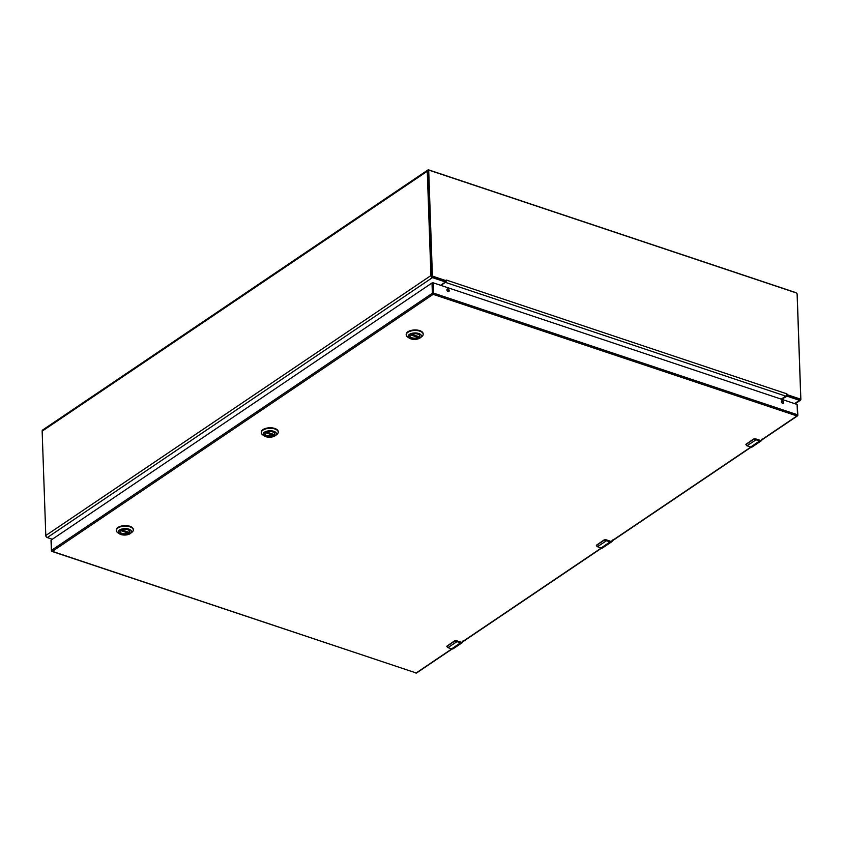<?xml version="1.0" encoding="UTF-8"?>
<svg xmlns="http://www.w3.org/2000/svg" width="843" height="843" viewBox="0 0 843 843"><rect width="100%" height="100%" fill="white"/><g stroke="black" fill="none" stroke-linecap="round" stroke-linejoin="round"><path stroke-width="1.26" d="M440.583 285.282L444.904 282.363L444.725 281.741L432.417 277.632A1.802 1.243 -124 0 1 430.921 275.577L427.275 171.234A2.097 1.454 -124 0 1 427.78 170.065A2.097 1.454 -124 0 1 428.887 169.959L795.465 292.489A2.097 1.454 -124 0 1 796.119 292.848A1.233 0.854 -124 0 1 797.12 294.249L800.755 398.149A1.233 0.854 -124 0 1 799.807 398.897L787.056 394.629L786.909 393.871L786.477 395.061L787.056 394.629M797.13 294.365A2.097 1.454 -124 0 1 797.204 294.881L800.85 399.224A1.802 1.243 -124 0 1 800.418 400.235A1.802 1.243 -124 0 1 799.459 400.32L787.151 396.199L781.535 399.245M427.78 170.065L42.656 430.004A2.097 1.454 56 0 0 42.15 431.173L45.796 535.516A1.802 1.243 56 0 0 47.292 537.571L52.319 539.257M786.445 395.125L799.111 399.361A1.233 0.854 56 0 0 799.765 399.308L800.45 398.834M45.88 536.022A1.233 0.854 56 0 0 46.586 537.149M429.045 170.434L428.349 170.897A1.233 0.854 56 0 0 428.054 171.593L431.679 275.482A1.233 0.854 56 0 0 432.701 276.894L445.452 281.151L446.147 280.687L433.397 276.43A1.233 0.854 -124 0 1 432.375 275.018L428.739 171.118A1.233 0.854 -124 0 1 429.688 170.381L796.098 292.848M445.072 281.562L445.61 281.056M446.147 280.687L446.232 280.002L446.147 280.687M445.684 281.004L446.179 281.32A1.802 0.969 108.5 0 1 445.41 282.363L785.697 396.105L781.208 399.139M786.477 395.061A1.802 0.969 108.5 0 1 785.697 396.105M440.91 285.398L445.41 282.363M273.901 432.448A4.879 2.36 -2 0 1 274.692 433.671A4.879 2.36 -2 0 1 273.722 435.146A4.879 2.36 -2 0 1 268.316 436.126A4.879 2.36 -2 0 1 264.934 434.008A4.879 2.36 -2 0 1 265.629 432.733M265.766 432.638A5.058 2.445 -2 0 1 273.986 432.501A5.058 2.445 -2 0 1 273.206 435.726A5.058 2.445 -2 0 1 266.557 435.957A5.058 2.445 -2 0 1 265.556 432.796A5.058 2.445 -2 0 1 265.766 432.638M275.155 435.778A6.67 3.224 -2 0 1 264.323 435.968A6.67 3.224 -2 0 1 265.345 431.721A6.67 3.224 -2 0 1 274.123 431.416A6.67 3.224 -2 0 1 275.429 435.578A6.67 3.224 -2 0 1 275.155 435.778M276.557 434.682A8.483 4.099 178 0 0 276.915 434.419A8.483 4.099 178 0 0 278.243 432.111A8.483 4.099 178 0 0 274.829 428.982A8.483 4.099 178 0 0 265.893 428.855A8.483 4.099 178 0 0 261.277 432.701A8.483 4.099 178 0 0 262.774 434.914L264.323 435.968M278.211 431.848A8.483 4.099 178 0 0 278.222 431.584A8.483 4.099 178 0 0 269.602 427.78A8.483 4.099 178 0 0 261.267 432.174A8.483 4.099 178 0 0 261.288 432.438M274.649 433.46L274.649 433.407A4.847 2.339 -2 0 1 274.649 433.46A4.847 2.339 -2 0 1 274.133 434.566L274.007 434.461M273.269 434.314L273.121 435.241A4.847 2.339 -2 0 1 267.916 435.831A4.847 2.339 -2 0 1 264.955 433.797A4.847 2.339 -2 0 1 264.955 433.734L264.955 433.797M128.968 530.279A4.879 2.36 -2 0 1 129.748 531.49A4.879 2.36 -2 0 1 128.779 532.966A4.879 2.36 -2 0 1 123.373 533.946A4.879 2.36 -2 0 1 120.001 531.838A4.879 2.36 -2 0 1 120.686 530.563L128.178 533.071L128.326 532.144M120.823 530.468A5.058 2.445 -2 0 1 129.053 530.331A5.058 2.445 -2 0 1 128.273 533.545A5.058 2.445 -2 0 1 121.613 533.777A5.058 2.445 -2 0 1 120.612 530.626A5.058 2.445 -2 0 1 120.823 530.468M130.222 533.608A6.67 3.224 -2 0 1 119.379 533.798A6.67 3.224 -2 0 1 120.412 529.552A6.67 3.224 -2 0 1 129.179 529.246A6.67 3.224 -2 0 1 130.496 533.408A6.67 3.224 -2 0 1 130.222 533.608M131.624 532.502A8.483 4.099 178 0 0 131.972 532.249A8.483 4.099 178 0 0 133.299 529.941A8.483 4.099 178 0 0 129.896 526.812A8.483 4.099 178 0 0 120.96 526.685A8.483 4.099 178 0 0 116.345 530.532A8.483 4.099 178 0 0 117.83 532.744L119.379 533.798M133.278 529.667A8.483 4.099 178 0 0 133.278 529.404A8.483 4.099 178 0 0 124.659 525.6A8.483 4.099 178 0 0 116.323 529.994A8.483 4.099 178 0 0 116.355 530.268M129.706 531.28L129.706 531.238A4.847 2.339 -2 0 1 129.706 531.28A4.847 2.339 -2 0 1 129.2 532.386L129.074 532.281M128.178 533.071A4.847 2.339 -2 0 1 122.973 533.661A4.847 2.339 -2 0 1 120.022 531.617A4.847 2.339 -2 0 1 120.022 531.564L120.022 531.617M418.845 334.618A4.879 2.36 -2 0 1 419.624 335.841A4.879 2.36 -2 0 1 418.655 337.316A4.879 2.36 -2 0 1 413.249 338.296A4.879 2.36 -2 0 1 409.877 336.178A4.879 2.36 -2 0 1 410.562 334.913L418.054 337.421L418.202 336.494M410.699 334.819A5.058 2.445 -2 0 1 418.929 334.671A5.058 2.445 -2 0 1 418.149 337.895A5.058 2.445 -2 0 1 411.489 338.127A5.058 2.445 -2 0 1 410.488 334.966A5.058 2.445 -2 0 1 410.699 334.819M420.099 337.959A6.67 3.224 -2 0 1 409.266 338.138A6.67 3.224 -2 0 1 410.288 333.902A6.67 3.224 -2 0 1 419.055 333.596A6.67 3.224 -2 0 1 420.372 337.758A6.67 3.224 -2 0 1 420.099 337.959M421.5 336.852A8.483 4.099 178 0 0 421.848 336.599A8.483 4.099 178 0 0 423.175 334.281A8.483 4.099 178 0 0 419.772 331.151A8.483 4.099 178 0 0 410.836 331.036A8.483 4.099 178 0 0 406.221 334.871A8.483 4.099 178 0 0 407.706 337.084L409.266 338.138M423.154 334.018A8.483 4.099 178 0 0 423.165 333.754A8.483 4.099 178 0 0 414.535 329.95A8.483 4.099 178 0 0 406.2 334.344A8.483 4.099 178 0 0 406.231 334.608M419.582 335.63L419.582 335.577A4.847 2.339 -2 0 1 419.582 335.63A4.847 2.339 -2 0 1 419.076 336.736L418.95 336.631M418.054 337.421A4.847 2.339 -2 0 1 412.859 338.011A4.847 2.339 -2 0 1 409.898 335.967A4.847 2.339 -2 0 1 409.898 335.914L409.898 335.967M462.649 641.892L460.668 642.556L456.969 641.66A3.846 2.666 -124 0 1 456.495 641.47L454.588 641.186L447.222 646.149L447.57 647.487A3.846 2.666 56 0 0 448.033 647.687L451.606 648.878L460.531 642.851L456.969 641.66L447.907 647.635M454.904 640.828A1.538 0.748 178 0 1 456.643 640.817L460.647 642.155L454.904 640.828L447.127 645.97L447.454 647.424M446.822 646.549L446.822 646.465A1.538 0.748 178 0 0 446.822 646.497A1.538 0.748 178 0 1 446.874 646.244L447.454 647.392M761.724 440.025L759.743 440.699L756.045 439.793A3.846 2.666 -124 0 1 755.57 439.603L753.663 439.319L746.297 444.293L746.645 445.631A3.846 2.666 56 0 0 747.119 445.821L750.681 447.011L759.617 440.994L756.045 439.793L746.982 445.778M753.979 438.961A1.538 0.748 178 0 1 755.718 438.95L759.733 440.288L753.979 438.961L746.203 444.103L746.529 445.526M612.187 540.953L610.206 541.627L606.507 540.732A3.846 2.666 -124 0 1 606.033 540.532L604.125 540.247L596.76 545.221L597.107 546.559A3.846 2.666 56 0 0 597.582 546.759L601.143 547.95L610.069 541.923L606.507 540.732L597.445 546.707M604.442 539.899A1.538 0.748 178 0 1 606.18 539.889L610.184 541.227L604.442 539.899L596.665 545.042L597.023 546.58L596.412 545.316A1.538 0.748 178 0 0 596.359 545.526A1.538 0.748 178 0 0 596.359 545.558M51.233 540.542L51.571 550.3L432.364 293.28L432.006 282.974L51.212 539.994M432.006 282.974L433.302 282.848L433.66 293.164L797.489 414.767L797.13 404.461L433.302 282.848M797.13 404.461L797.868 415.104L796.972 415.947L433.133 294.344L52.34 551.364L416.168 672.967L451.743 648.962M448.012 289.001A1.444 1.001 56 0 0 447.233 290.835A1.444 1.001 56 0 0 449.129 290.182A1.444 1.001 56 0 0 448.012 289.001M782.504 400.804A1.444 1.001 56 0 0 781.714 402.627A1.444 1.001 56 0 0 783.611 401.974A1.444 1.001 56 0 0 782.504 400.804M448.55 291.594A1.444 1.001 56 0 0 447.022 289.328M783.031 403.386A1.444 1.001 56 0 0 781.503 401.12M444.693 280.898L444.725 281.741M787.151 396.199L787.13 395.356M42.15 431.173L427.275 171.234M45.796 535.516L430.921 275.577M47.292 537.571L432.417 277.632M799.459 400.32L794.58 403.607M799.111 399.361L799.807 398.897M433.397 276.43L432.701 276.894M432.375 275.018L431.679 275.482M428.739 171.118L428.054 171.593M446.432 280.066L786.719 393.807M265.977 432.501L273.29 434.946M273.121 435.241L265.619 432.744M266.809 432.111L274.133 434.566M121.044 530.331L128.347 532.776M121.866 529.941L129.2 532.386M410.92 334.682L418.223 337.116M411.742 334.281L419.076 336.736M460.668 642.556L460.531 642.851A3.077 2.129 -124 0 0 462.164 642.714L453.239 648.741A3.077 2.129 56 0 1 451.606 648.878L447.57 647.487M462.818 641.776A3.077 2.129 -124 0 1 462.164 642.714L462.955 640.912M451.469 648.836L453.239 648.741M456.495 641.47L457.096 641.365M447.306 645.854L454.546 640.891L456.579 640.691L454.588 641.186M460.584 642.029L456.632 640.754M759.743 440.699L759.617 440.994A3.077 2.129 -124 0 0 761.24 440.847L752.314 446.874A3.077 2.129 56 0 1 750.681 447.011L746.529 445.557M761.893 439.909A3.077 2.129 -124 0 1 761.24 440.847L762.03 439.055M750.555 446.969L752.314 446.874M755.57 439.603L756.171 439.498M746.645 445.631L745.897 444.598A1.538 0.748 178 0 0 745.907 444.63M746.382 443.987L753.621 439.034L755.655 438.824L753.663 439.319M759.659 440.162L755.707 438.887M610.206 541.627L610.069 541.923A3.077 2.129 -124 0 0 611.702 541.786L602.777 547.802A3.077 2.129 56 0 1 601.143 547.95L597.107 546.559M612.355 540.837A3.077 2.129 -124 0 1 611.702 541.786L612.492 539.984M601.017 547.908L602.777 547.802M606.033 540.532L606.633 540.437M596.844 544.926L604.083 539.963L606.117 539.762L604.125 540.247M610.121 541.101L606.17 539.815M610.617 541.722L750.818 447.096M416.663 672.925A0.927 0.643 -124 0 1 416.168 672.967L415.852 673.041A0.927 0.927 0 0 0 416.663 672.925L452.08 649.015M760.565 440.805L797.457 415.905A0.927 0.927 0 0 0 797.868 415.104L797.678 415.388A0.927 0.643 -124 0 1 796.972 415.947L760.154 440.794M461.079 642.661L601.28 548.024M433.66 293.164L432.364 293.28A0.927 0.643 -124 0 0 433.133 294.344L433.66 293.164M52.013 551.427L52.34 551.364A0.927 0.643 -124 0 1 51.571 550.3L51.391 550.584A0.927 0.927 0 0 0 52.013 551.427L415.631 672.788M800.418 400.235L795.139 403.797M445.051 281.077L445.093 282.089M275.429 435.578L276.915 434.419M278.243 432.111L278.222 431.584M261.277 432.701L261.267 432.174M266.746 432.132L274.07 434.588M130.496 533.408L131.972 532.249M133.299 529.941L133.278 529.404M116.345 530.532L116.323 529.994M121.803 529.962L129.127 532.407M420.372 337.758L421.848 336.599M423.175 334.281L423.165 333.754M406.221 334.871L406.2 334.344M411.679 334.313L419.003 336.757M611.027 541.733L751.166 447.148M51.023 540.279L51.391 550.584M461.49 642.672L601.628 548.087"/></g></svg>
